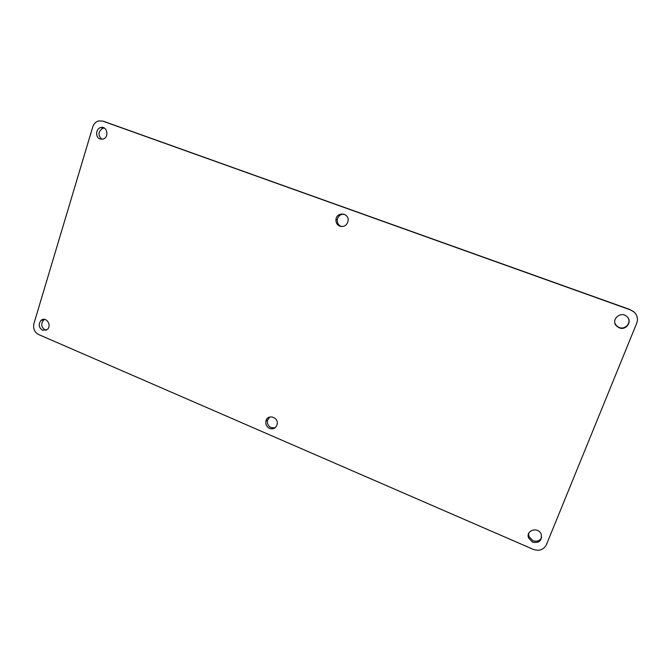 <?xml version="1.0" encoding="UTF-8"?>
<svg xmlns="http://www.w3.org/2000/svg" width="671" height="671" viewBox="0 0 671 671"><rect width="100%" height="100%" fill="white"/><g stroke="black" fill="none" stroke-linecap="round" stroke-linejoin="round"><path stroke-width="1.01" d="M636.729 323.179L546.42 544.676C543.653 549.792 539.283 551.361 533.328 549.398L38.591 334.519C34.473 332.195 32.929 328.547 33.936 323.573L92.741 126.936C93.814 123.732 95.81 121.711 98.738 120.889L102.713 121.099L630.472 309.91L634.145 312.107C637.341 315.303 638.196 318.993 636.729 323.179M635.294 313.332L633.944 311.839L630.472 309.91M104.19 121.518L630.287 309.65M269.75 416.993L267.528 420.256C266.983 423.586 268.182 426.035 271.134 427.62L274.993 427.846M44.764 319.388L43.615 320.084C40.713 323.858 41.183 327.146 45.032 329.956L46.073 330.266M343.871 214.15C340.281 214.217 338.083 216.07 337.287 219.719C337.085 222.923 338.394 225.162 341.22 226.429L341.749 226.588M104.273 128.027L103.032 128.195C98.109 131.34 97.681 135.039 101.749 139.274M528.605 533.613L528.941 536.54L532.891 540.683C537.035 542 539.97 540.834 541.69 537.186M614.938 323.212L616.506 325.787L619.199 327.515C624.969 329.922 631.302 323.296 628.182 318.088M269.541 428.425C273.298 429.541 275.823 428.224 277.115 424.483C278.993 417.186 267.452 413.655 265.917 421.027C265.372 424.366 266.58 426.831 269.541 428.425M42.525 330.258L47.238 329.52C52.304 325.452 45.947 315.966 41.099 320.344C38.18 324.135 38.658 327.44 42.525 330.258M339.929 226.236C344.449 227.117 347.184 225.196 348.132 220.482C348.845 212.632 336.649 211.684 335.97 219.492C335.768 222.722 337.085 224.97 339.929 226.236M100.08 138.998L103.091 139.056C109.558 137.32 107.108 125.536 100.709 127.557C95.651 128.622 95.173 137.505 100.08 138.998M532.556 542.151C539.149 543.342 542.051 540.751 541.262 534.368C538.494 526.374 525.418 530.149 528.589 537.983L532.556 542.151M619.325 327.867C626.16 330.736 632.577 321.459 627.041 316.67C620.86 310.321 610.199 320.05 616.615 326.131L619.325 327.867M105.037 121.761L102.713 121.099M265.917 421.027L267.528 420.256M41.099 320.344L43.615 320.084M335.97 219.492L337.287 219.719M100.709 127.557L103.032 128.195M528.589 537.983L528.941 536.54"/></g></svg>
